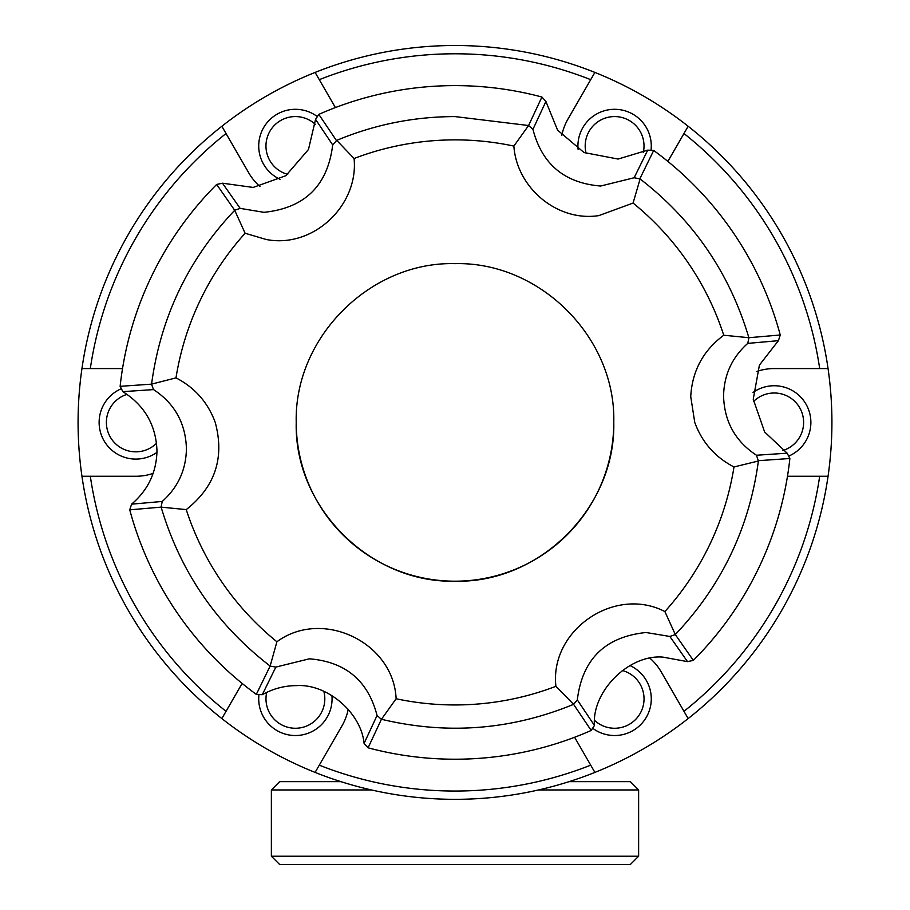 <?xml version="1.0" encoding="UTF-8"?>
<svg xmlns="http://www.w3.org/2000/svg" width="910" height="910" viewBox="0 0 910 910"><rect width="100%" height="100%" fill="white"/><g stroke="black" fill="none" stroke-linecap="round" stroke-linejoin="round"><path stroke-width="1.36" d="M371.394 789.948L271.373 789.948L279.654 781.656L340.943 781.656M569.057 781.656L630.346 781.656L638.627 789.948L638.627 856.219L271.373 856.219L279.654 864.5L630.346 864.5L638.627 856.219M538.606 789.948L638.627 789.948M319.296 765.162L315.11 772.408A376.922 376.922 0 0 0 594.89 772.408L590.704 765.162A368.63 368.63 0 0 1 319.296 765.162L342.024 725.782A53.849 53.849 0 0 0 348.223 709.299M590.704 79.671L594.89 72.425A376.922 376.922 0 0 0 315.11 72.425L319.296 79.671A368.63 368.63 0 0 1 590.704 79.671L567.976 119.051A53.849 53.849 0 0 0 561.777 135.533M594.89 72.425A376.922 376.922 0 0 1 688.153 126.262L683.967 133.52A368.63 368.63 0 0 1 819.683 368.573L774.205 368.573A53.849 53.849 0 0 0 756.847 371.451M819.683 368.573L828.054 368.573A376.922 376.922 0 0 0 688.153 126.262M828.054 368.573A376.922 376.922 0 0 1 828.054 476.26L819.683 476.26A368.63 368.63 0 0 1 683.967 711.313L661.229 671.933A53.849 53.849 0 0 0 650.058 658.339M683.967 711.313L688.153 718.57A376.922 376.922 0 0 0 828.054 476.26L787.468 476.26M688.153 718.57A376.922 376.922 0 0 1 594.89 772.408M578.077 149.32A36.673 36.673 0 0 1 614.603 109.302A36.673 36.673 0 0 1 651.116 149.445M280.041 179.281A36.673 36.673 0 0 1 295.397 109.302A36.673 36.673 0 0 1 316.657 116.093M156.952 452.372A36.673 36.673 0 0 1 99.963 430.225A36.673 36.673 0 0 1 120.541 389.07M331.923 695.513A36.673 36.673 0 0 1 295.397 735.53A36.673 36.673 0 0 1 258.884 695.388M629.959 665.551A36.673 36.673 0 0 1 614.603 735.53A36.673 36.673 0 0 1 593.343 728.739M753.048 392.46A36.673 36.673 0 0 1 810.036 414.607A36.673 36.673 0 0 1 789.459 455.774M335.392 107.562L319.296 79.671M122.531 368.573L90.318 368.573A368.63 368.63 0 0 1 226.033 133.52L248.771 172.9A53.849 53.849 0 0 0 259.942 186.493M242.128 683.421L226.033 711.313A368.63 368.63 0 0 1 90.318 476.26L135.795 476.26A53.849 53.849 0 0 0 153.153 473.382M574.608 737.271L590.704 765.162M667.872 161.411L683.967 133.52M316.885 75.507L315.11 72.425A376.922 376.922 0 0 0 221.847 126.262L226.033 133.52L221.847 126.262A376.922 376.922 0 0 0 81.946 368.573L90.318 368.573M90.318 476.26L81.946 476.26A376.922 376.922 0 0 0 221.847 718.57L226.033 711.313M221.847 718.57A376.922 376.922 0 0 0 315.11 772.408L316.885 769.325M81.946 476.26A376.922 376.922 0 0 1 81.946 368.573M364.091 743.379C361.122 712.632 327.122 683.581 296.501 685.617C284.352 685.674 272.943 688.711 262.273 694.705L275.844 667.087L309.32 658.817C345.459 661.729 368.038 680.612 377.058 715.476L364.091 743.379L368.084 747.815A336.802 336.802 0 0 0 591.182 730.457L594.446 725.463L577.315 699.904C582.286 659.204 605.195 636.75 646.032 632.507L669.828 636.454L687.505 661.627L662.924 657.122C628.992 654.142 591.705 691.35 594.446 725.463M131.586 504.163C148.023 490.103 156.486 472.347 156.975 450.894C156.076 425.254 144.69 405.507 122.839 391.653L153.528 389.594C174.64 403.494 185.606 423.161 186.425 448.607C186.084 469.776 178.019 487.385 162.23 501.444L131.586 504.163L129.743 509.839A336.802 336.802 0 0 0 256.313 694.375L262.273 694.705M756.472 455.239C735.348 441.339 724.394 421.66 723.575 396.203C723.928 375.045 731.993 357.437 747.77 343.388L778.414 340.67L759.418 365.092L753.241 399.217L764.628 431.977L787.161 453.18L756.472 455.239L758.394 461.006L733.995 466.966C715.146 457.195 702.054 442.34 694.751 422.411L690.736 396.578C692.169 370.996 703.168 350.555 723.746 335.233L748.919 337.701L780.257 334.994A336.802 336.802 0 0 0 653.687 150.457L647.727 150.127L634.156 177.746L640.105 178.963L633.076 203.066L598.803 215.613C557.216 222.051 516.698 187.676 513.866 146.078L528.596 125.512L541.916 97.017A336.802 336.802 0 0 0 318.818 114.376L315.554 119.369L332.685 144.929L336.723 140.379C374.465 124.602 413.891 116.673 455 116.582L528.21 125.478M634.156 177.746L600.657 186.027C564.53 183.103 541.962 164.21 532.941 129.345L545.909 101.454L541.916 97.017M336.723 140.379L354.081 158.511A282.544 282.544 0 0 1 513.866 146.078M354.081 158.511C358.745 205.421 313.154 248.771 266.186 239.478L245.12 233.256L234.666 210.233L216.66 184.446A336.802 336.802 0 0 0 120.131 386.329L122.839 391.653M332.685 144.929C327.702 185.64 304.793 208.106 263.934 212.326L240.172 208.379L222.495 183.206L216.66 184.446M296.228 422.422L296.228 422.411C294.112 337.508 370.165 261.432 455 263.638C539.903 261.523 615.99 337.587 613.772 422.411L613.772 422.422C615.888 507.325 539.835 583.401 455 581.194C370.097 583.31 294.01 507.245 296.228 422.422A158.772 158.772 0 0 0 455 581.194A158.772 158.772 0 0 0 613.772 422.422M120.131 386.329L151.515 384.156L175.994 377.866C194.842 387.637 207.935 402.482 215.238 422.411C224.77 457.764 215.113 486.827 186.243 509.6L161.081 507.132L129.743 509.839M256.313 694.375L270.122 666.109L276.913 641.766A282.544 282.544 0 0 1 186.243 509.6M276.913 641.766C322.356 608.21 393.666 642.323 396.123 698.755L381.404 719.321L368.084 747.815M591.182 730.457L573.607 704.374L555.908 686.311A282.544 282.544 0 0 1 396.123 698.755M555.908 686.311C549.583 630.186 614.773 585.483 664.88 611.565L675.334 634.6L693.34 660.387A336.802 336.802 0 0 0 789.869 458.503L787.161 453.18M733.995 466.966A282.544 282.544 0 0 1 664.88 611.565M222.495 183.206L253.151 187.437L285.797 175.732L308.467 149.49L315.554 119.369M545.909 101.454L557.568 130.119L584.027 152.539L618.095 159.057L647.727 150.127M778.414 340.67L780.257 334.994M687.505 661.627L693.34 660.387M269.883 665.858C216.739 624.806 180.521 572.015 161.229 507.484M573.277 704.454C511.147 729.957 447.322 734.927 381.779 719.355M758.394 461.006C749.408 527.561 721.801 585.323 675.55 634.293M789.869 458.503L758.485 460.676M640.105 178.963C693.261 220.015 729.479 272.807 748.759 337.348M653.687 150.457L639.878 178.724M318.818 114.376L336.393 140.47M151.617 383.827C160.638 317.18 188.245 259.418 234.45 210.54M275.844 667.087L270.122 666.109M161.081 507.132L162.23 501.444M381.404 719.321L377.058 715.476M577.315 699.904L573.607 704.374M675.334 634.6L669.828 636.454M748.919 337.701L747.77 343.388M633.076 203.066A282.544 282.544 0 0 1 723.746 335.233M528.596 125.512L532.941 129.345M234.666 210.233L240.172 208.379M175.994 377.866A282.544 282.544 0 0 1 245.12 233.256M153.528 389.594L151.515 384.156M156.543 443.261A29.404 29.404 0 0 1 106.72 426.835A29.404 29.404 0 0 1 127.059 394.337M323.823 691.316A29.404 29.404 0 0 1 295.397 728.262A29.404 29.404 0 0 1 266.71 692.385M622.281 670.465A29.404 29.404 0 0 1 614.603 728.262A29.404 29.404 0 0 1 594.651 720.47M753.457 401.572A29.404 29.404 0 0 1 803.28 417.997A29.404 29.404 0 0 1 782.941 450.495M586.177 153.517A29.404 29.404 0 0 1 614.603 116.571A29.404 29.404 0 0 1 643.29 152.448M287.719 174.367A29.404 29.404 0 0 1 295.397 116.571A29.404 29.404 0 0 1 315.349 124.363M271.373 789.948L271.373 856.219"/></g></svg>
